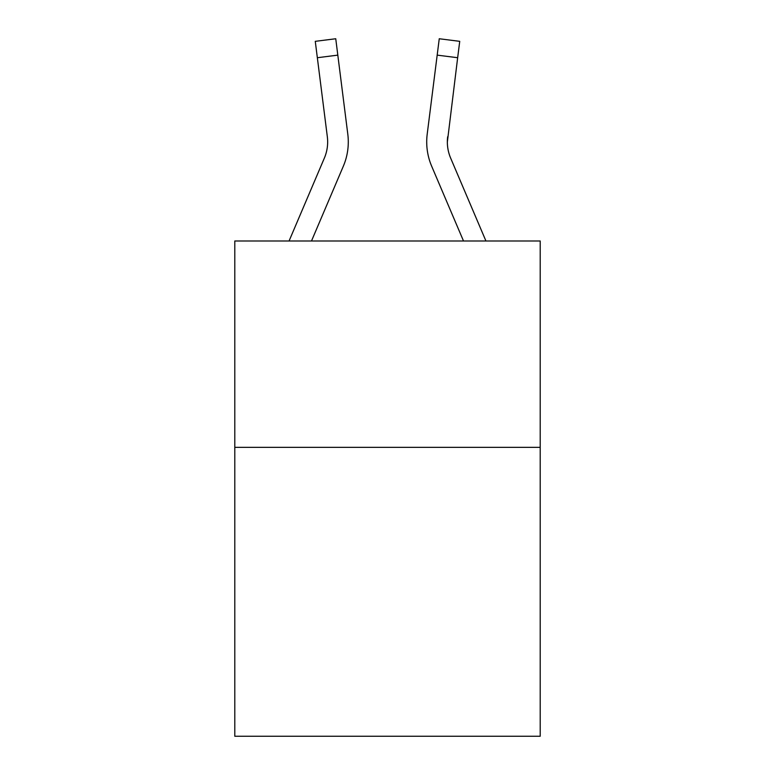 <?xml version="1.0" encoding="UTF-8"?>
<svg xmlns="http://www.w3.org/2000/svg" width="775" height="775" viewBox="0 0 775 775"><rect width="100%" height="100%" fill="white"/><g stroke="black" fill="none" stroke-linecap="round" stroke-linejoin="round"><path stroke-width="1.16" d="M540.204 447.349L540.204 736.25L234.796 736.25L234.796 240.986L540.204 240.986L540.204 447.349L234.796 447.349M343.344 166.179L311.492 240.986L343.344 166.179A61.913 61.913 0 0 0 347.801 134.172L337.813 55.132L317.343 57.718L315.27 41.337L335.749 38.75L337.813 55.132M348.217 144.935L348.295 142.203M347.491 131.692L347.801 134.172L347.491 131.692M431.656 166.179L463.508 240.986L431.656 166.179A61.913 61.913 0 0 1 427.199 134.172L439.251 38.75L459.73 41.337L439.251 38.75L459.73 41.337L439.251 38.75L459.73 41.337L439.251 38.75L459.73 41.337L439.251 38.75L459.73 41.337L439.251 38.75L459.73 41.337L439.251 38.75L459.73 41.337L439.251 38.75L459.73 41.337L439.251 38.75L459.73 41.337L439.251 38.75L459.73 41.337L439.251 38.75L459.73 41.337L439.251 38.75L459.73 41.337L439.251 38.75L459.73 41.337L439.251 38.75L459.73 41.337L439.251 38.75L459.73 41.337L439.251 38.75L459.73 41.337L457.657 57.718L437.187 55.132M485.935 240.986L450.643 158.1A41.269 41.269 0 0 1 447.349 141.999L457.657 57.718M447.349 141.999A41.269 41.269 0 0 0 450.643 158.1A41.269 41.269 0 0 1 447.349 141.999A41.269 41.269 0 0 0 450.643 158.1A41.269 41.269 0 0 1 447.349 141.999A41.269 41.269 0 0 0 450.643 158.1A41.269 41.269 0 0 1 447.349 141.999A41.269 41.269 0 0 0 450.643 158.1A41.269 41.269 0 0 1 447.349 141.999A41.269 41.269 0 0 0 450.643 158.1A41.269 41.269 0 0 1 447.349 141.999A41.269 41.269 0 0 0 450.643 158.1A41.269 41.269 0 0 1 447.349 141.999A41.269 41.269 0 0 0 450.643 158.1A41.269 41.269 0 0 1 447.349 141.999A41.269 41.269 0 0 0 450.643 158.1A41.269 41.269 0 0 1 447.349 141.999A41.269 41.269 0 0 0 450.643 158.1A41.269 41.269 0 0 1 447.349 141.999A41.269 41.269 0 0 0 450.643 158.1A41.269 41.269 0 0 1 447.349 141.999A41.269 41.269 0 0 0 450.643 158.1A41.269 41.269 0 0 1 447.349 141.999A41.269 41.269 0 0 0 450.643 158.1A41.269 41.269 0 0 1 447.349 141.999L447.669 136.758A41.269 41.269 0 0 0 450.643 158.1A41.269 41.269 0 0 1 447.349 141.999L447.669 136.758M289.065 240.986L324.357 158.1A41.269 41.269 0 0 0 327.331 136.758L317.343 57.718M348.295 141.903L348.217 144.954L348.295 141.903M315.27 41.337L335.749 38.75M426.705 141.903L426.783 144.954L426.705 141.903M459.73 41.337L439.251 38.75"/></g></svg>
